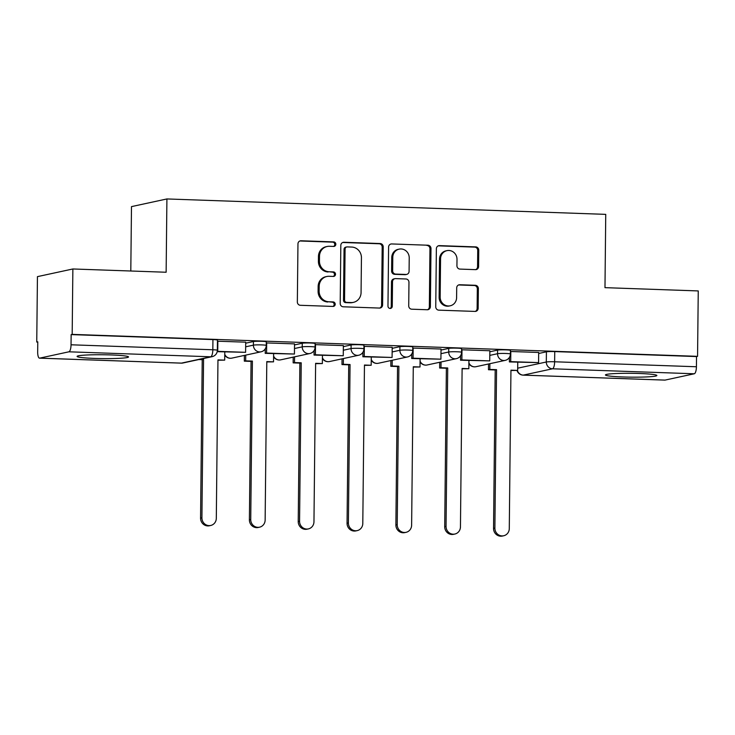 <?xml version="1.0" encoding="UTF-8"?>
<svg xmlns="http://www.w3.org/2000/svg" width="735" height="735" viewBox="0 0 735 735"><rect width="100%" height="100%" fill="white"/><g stroke="black" fill="none" stroke-linecap="round" stroke-linejoin="round"><path stroke-width="1.1" d="M335.831 244.24A2.269 2.15 77.8 0 0 333.708 241.907L301.065 240.768A3.234 3.069 77.8 0 0 297.96 243.882L297.344 301.956A3.234 3.069 77.8 0 0 300.385 305.291L333.029 306.431A2.269 2.15 77.8 0 0 335.206 304.253A2.269 2.15 77.8 0 0 333.074 301.92L328.857 301.773A10.354 9.803 77.8 0 1 319.128 291.097L319.183 286.264A10.354 9.803 77.8 0 1 326.818 276.489A10.354 9.803 77.8 0 1 329.124 276.286L333.341 276.433A2.269 2.15 77.8 0 0 335.518 274.247A2.269 2.15 77.8 0 0 333.396 271.913L329.17 271.766A10.354 9.803 77.8 0 1 319.44 261.1L319.495 256.258A10.354 9.803 77.8 0 1 327.139 246.482A10.354 9.803 77.8 0 1 329.436 246.28L333.662 246.427A2.269 2.15 77.8 0 0 335.831 244.24M333.626 246.427A2.269 2.15 77.8 0 0 332.67 242.137L300.027 240.988A3.234 3.069 77.8 0 0 299.834 240.988M333.001 306.431A2.269 2.15 77.8 0 0 332.045 302.14L328.857 301.773M333.313 276.433A2.269 2.15 77.8 0 0 332.358 272.134L329.17 271.766M110.866 354.931A25.707 1.92 -179.4 0 0 77.092 356.411A25.707 1.92 -179.4 0 0 94.751 358.423A25.707 1.92 -179.4 0 0 128.515 356.944A25.707 1.92 -179.4 0 0 110.866 354.931M639.22 373.49A25.707 1.92 -179.4 0 0 605.447 374.96A25.707 1.92 -179.4 0 0 623.105 376.972A25.707 1.92 -179.4 0 0 656.87 375.502A25.707 1.92 -179.4 0 0 639.22 373.49M475.49 269.644A3.234 3.069 77.8 0 0 478.595 266.52L478.761 250.231A3.234 3.069 77.8 0 0 475.729 246.896L439.475 245.628A3.234 3.069 77.8 0 0 436.369 248.742L435.754 306.817A3.234 3.069 77.8 0 0 438.795 310.152L475.049 311.419A3.234 3.069 77.8 0 0 478.154 308.305L478.366 288.625A3.234 3.069 77.8 0 0 475.325 285.29L459.807 284.748A3.234 3.069 77.8 0 0 456.701 287.863L456.6 297.62A8.655 8.195 77.8 0 1 450.215 305.797A8.655 8.195 77.8 0 1 440.164 297.041L440.559 258.812A8.655 8.195 77.8 0 1 446.954 250.644A8.655 8.195 77.8 0 1 457.005 259.391L456.931 265.767A3.234 3.069 77.8 0 0 459.972 269.093L475.49 269.644M68.906 351.808L39.672 358.138A6.597 2.058 -88 0 1 39.506 358.156A6.597 2.058 -88 0 1 37.678 352.01L37.779 341.821L36.75 342.041L37.439 276.636L72.866 268.973L166.138 272.244L166.909 198.946L605.741 214.363L604.978 287.651L698.25 290.931L697.561 356.337L72.177 334.379L71.148 334.6L71.038 344.788L212.828 349.768A6.597 0.496 0.6 0 1 217.358 350.283L217.468 340.094A6.597 0.496 0.6 0 0 212.939 339.579L212.828 349.768A6.597 2.058 -88 0 1 210.697 356.787L68.906 351.808A6.597 2.058 -88 0 0 71.038 344.788M72.866 268.973L72.177 334.379M383.211 246.877A3.234 3.069 77.8 0 0 380.179 243.542L343.925 242.265A3.234 3.069 77.8 0 0 340.819 245.389L340.204 303.463A3.234 3.069 77.8 0 0 343.245 306.789L379.499 308.066A3.234 3.069 77.8 0 0 382.604 304.952L383.211 246.877L382.182 247.098A3.234 3.069 77.8 0 0 379.141 243.763L342.887 242.495A3.234 3.069 77.8 0 0 342.694 242.495M391.7 243.946L427.954 245.224A3.234 3.069 77.8 0 1 430.986 248.549L430.379 306.624A3.234 3.069 77.8 0 1 427.274 309.747L411.756 309.196A3.234 3.069 77.8 0 1 408.724 305.861L408.963 282.313A3.234 3.069 77.8 0 0 405.931 278.978L395.632 278.62A3.234 3.069 77.8 0 0 392.527 281.735L392.269 306.256A2.269 2.15 77.8 0 1 390.607 308.397A2.269 2.15 77.8 0 1 387.97 306.109L388.594 247.061A3.234 3.069 77.8 0 1 391.7 243.946L427.954 245.224M538.663 353.489L546.417 351.808L546.307 361.997A6.597 0.496 0.6 0 1 554.631 361.776L696.422 366.756A6.597 2.058 92 0 1 694.29 373.775L665.056 380.096A6.597 2.058 92 0 1 664.899 380.114A6.597 2.058 92 0 1 664.734 380.087M36.75 342.041L37.779 342.078M130.802 271.004L131.482 206.618L166.909 198.946M697.561 356.337L696.532 356.567L696.422 366.756M245.701 342.17L217.45 341.205M294.533 343.888L266.281 342.914M343.364 345.606L315.113 344.632M392.187 347.315L363.935 346.35M441.018 349.033L412.767 348.059M489.85 350.751L461.598 349.777M538.672 352.46L510.43 351.486M489.841 351.771L497.586 350.099L497.549 353.71A6.597 0.496 0.6 0 1 504.853 353.452A6.597 0.496 0.6 0 1 510.402 354.004L510.439 350.384A6.597 0.496 -179.4 0 0 504.89 349.842A6.597 0.496 -179.4 0 0 497.586 350.099M441.009 350.062L448.754 348.381L448.717 352.001A6.597 0.496 0.6 0 1 456.031 351.743A6.597 0.496 0.6 0 1 461.571 352.285L461.608 348.675A6.597 0.496 -179.4 0 0 456.067 348.124A6.597 0.496 -179.4 0 0 448.754 348.381M392.178 348.344L399.932 346.663L399.886 350.283A6.597 0.496 0.6 0 1 407.199 350.025A6.597 0.496 0.6 0 1 412.739 350.567L412.776 346.957A6.597 0.496 -179.4 0 0 407.236 346.415A6.597 0.496 -179.4 0 0 399.932 346.663M343.346 346.626L351.1 344.954L351.064 348.565A6.597 0.496 0.6 0 1 358.368 348.307A6.597 0.496 0.6 0 1 363.917 348.859L363.954 345.239A6.597 0.496 -179.4 0 0 358.404 344.697A6.597 0.496 -179.4 0 0 351.1 344.954M294.524 344.917L302.269 343.236L302.232 346.856A6.597 0.496 0.6 0 1 309.545 346.598A6.597 0.496 0.6 0 1 315.085 347.14L315.122 343.53A6.597 0.496 -179.4 0 0 309.582 342.979A6.597 0.496 -179.4 0 0 302.269 343.236M245.692 343.199L253.437 341.527L253.4 345.138A6.597 0.496 0.6 0 1 260.714 344.88A6.597 0.496 0.6 0 1 266.254 345.432L266.29 341.812A6.597 0.496 -179.4 0 0 260.75 341.27A6.597 0.496 -179.4 0 0 253.437 341.527M696.532 356.567L554.741 351.587A6.597 0.496 -179.4 0 0 546.417 351.808M71.148 334.6L212.939 339.579M327.139 246.482L326.101 246.703A10.354 9.803 77.8 0 0 318.457 256.478L319.495 256.258M328.132 271.987A10.354 9.803 77.8 0 1 318.411 261.32L318.457 256.478M326.818 276.489L325.789 276.709A10.354 9.803 77.8 0 0 318.145 286.485L319.183 286.264M327.819 301.993A10.354 9.803 77.8 0 1 318.099 291.326L318.145 286.485M379.692 308.066A3.234 3.069 77.8 0 0 381.575 305.172L382.182 247.098M347.251 246.905A2.269 2.15 77.8 0 0 345.082 249.082L344.55 300.064A2.269 2.15 77.8 0 0 346.672 302.397L351.128 302.554A10.354 9.803 77.8 0 0 353.425 302.351A10.354 9.803 77.8 0 0 361.069 292.576L361.436 257.728A10.354 9.803 77.8 0 0 351.707 247.061L347.251 246.905M346.755 246.951L345.716 247.171A2.269 2.15 77.8 0 0 344.044 249.312L345.082 249.082M353.425 302.351L352.396 302.572A10.354 9.803 77.8 0 1 350.099 302.774L345.643 302.618A2.269 2.15 77.8 0 1 343.511 300.284L344.044 249.312M427.467 309.747A3.234 3.069 77.8 0 0 429.35 306.853L429.957 248.779A3.234 3.069 77.8 0 0 426.916 245.444M394.915 278.684L393.887 278.905A3.234 3.069 77.8 0 0 391.498 281.964L391.24 306.477L392.269 306.256M390.074 308.434A2.269 2.15 77.8 0 0 391.24 306.477M409.22 257.875A8.655 8.195 77.8 0 0 399.178 249.128A8.655 8.195 77.8 0 0 392.784 257.296L392.646 270.765A3.234 3.069 77.8 0 0 395.687 274.1L405.977 274.458A3.234 3.069 77.8 0 0 409.083 271.344L409.22 257.875M399.178 249.128L398.14 249.349A8.655 8.195 77.8 0 0 391.755 257.516L392.784 257.296M406.694 274.403L405.665 274.624A3.234 3.069 77.8 0 1 404.939 274.688L394.649 274.32A3.234 3.069 77.8 0 1 391.608 270.994L391.755 257.516M446.954 250.644L445.915 250.865A8.655 8.195 77.8 0 0 439.53 259.042L440.559 258.812M450.215 305.797L449.177 306.017A8.655 8.195 77.8 0 1 439.126 297.271L439.53 259.042M475.242 311.419A3.234 3.069 77.8 0 0 477.125 308.525L477.327 288.846A3.234 3.069 77.8 0 0 474.296 285.511L458.778 284.969A3.234 3.069 77.8 0 0 458.585 284.969M475.683 269.644A3.234 3.069 77.8 0 0 477.557 266.75L477.732 250.451A3.234 3.069 77.8 0 0 474.691 247.116L438.437 245.848A3.234 3.069 77.8 0 0 438.244 245.848M210.715 525.47L209.374 525.764A7.58 7.185 -102.2 0 1 200.563 518.101L201.914 517.808A7.58 7.185 77.8 0 0 210.715 525.47A7.58 7.185 77.8 0 0 216.31 518.313L217.964 359.893L224.699 360.122L224.781 351.927M224.699 360.122L217.964 360.223M200.563 518.101L202.226 359.672L198.79 359.553M217.192 351.661L245.6 352.322L217.735 351.348L217.845 341.159M245.6 352.322L245.701 342.133M217.238 351.449L217.735 351.348M201.914 517.808L203.567 359.387L200.131 359.268M203.567 359.387L202.226 359.672M259.538 527.188L258.196 527.482A7.58 7.185 -102.2 0 1 249.395 519.82L250.736 519.526A7.58 7.185 77.8 0 0 259.538 527.188A7.58 7.185 77.8 0 0 265.142 520.031L266.796 361.602L273.53 361.84L273.613 353.645M273.53 361.84L266.796 361.942M249.395 519.82L251.058 361.39L244.323 361.151L245.665 360.867L245.729 355.115M244.387 355.409L244.323 361.151M265.271 348.822L265.225 353.351L294.423 354.04L266.566 353.057L266.676 342.868M294.423 354.04L294.533 343.851M265.225 353.351L266.566 353.057M250.736 519.526L252.399 361.096L245.665 360.867M252.399 361.096L251.058 361.39M308.369 528.906L307.028 529.191A7.58 7.185 -102.2 0 1 298.226 521.528L299.568 521.244A7.58 7.185 77.8 0 0 308.369 528.906A7.58 7.185 77.8 0 0 313.964 521.749L315.627 363.32L322.353 363.559L322.444 355.363M322.353 363.559L315.618 363.66M298.226 521.528L299.88 363.108L293.155 362.869L294.496 362.575L294.56 356.833M293.219 357.127L293.155 362.869M314.102 350.54L314.056 355.069L343.254 355.749L315.398 354.775L315.508 344.586M343.254 355.749L343.364 345.56M314.056 355.069L315.398 354.775M299.568 521.244L301.231 362.814L294.496 362.575M301.231 362.814L299.88 363.108M357.201 530.615L355.859 530.909A7.58 7.185 -102.2 0 1 347.058 523.246L348.399 522.952A7.58 7.185 77.8 0 0 357.201 530.615A7.58 7.185 77.8 0 0 362.796 523.458L364.459 365.038L371.184 365.267L371.267 357.072M371.184 365.267L364.45 365.368M347.058 523.246L348.712 364.817L341.986 364.578L343.328 364.294L343.383 358.551M342.041 358.836L341.986 364.578M362.934 352.249L362.879 356.778L392.086 357.467L364.229 356.493L364.33 346.304M392.086 357.467L392.187 347.278M362.879 356.778L364.229 356.493M348.399 522.952L350.053 364.532L343.328 364.294M350.053 364.532L348.712 364.817M406.032 532.333L404.682 532.618A7.58 7.185 -102.2 0 1 395.88 524.955L397.222 524.671A7.58 7.185 77.8 0 0 406.032 532.333A7.58 7.185 77.8 0 0 411.628 525.176L413.281 366.747L420.016 366.986L420.098 358.79M420.016 366.986L413.281 367.087M395.88 524.955L397.543 366.535L390.809 366.296L392.159 366.002L392.214 360.26M390.873 360.554L390.809 366.296M411.756 353.967L411.71 358.496L440.908 359.185L413.052 358.202L413.162 348.013M440.908 359.185L441.018 348.996M411.71 358.496L413.052 358.202M397.222 524.671L398.885 366.241L392.159 366.002M398.885 366.241L397.543 366.535M454.855 534.042L453.513 534.336A7.58 7.185 -102.2 0 1 444.712 526.673L446.053 526.379A7.58 7.185 77.8 0 0 454.855 534.042A7.58 7.185 77.8 0 0 460.45 526.885L462.113 368.465L468.838 368.704L468.93 360.508M468.838 368.704L462.113 368.805M444.712 526.673L446.375 368.244L439.64 368.014L440.982 367.721L441.046 361.978M439.705 362.272L439.64 368.014M460.588 355.676L460.542 360.205L489.74 360.894L461.883 359.92L461.993 349.731M489.74 360.894L489.85 350.705M460.542 360.205L461.883 359.92M446.053 526.379L447.716 367.959L440.982 367.721M447.716 367.959L446.375 368.244M503.686 535.76L502.345 536.054A7.58 7.185 -102.2 0 1 493.543 528.391L494.885 528.097A7.58 7.185 77.8 0 0 503.686 535.76A7.58 7.185 77.8 0 0 509.281 528.603L510.944 370.174L517.67 370.412L517.752 362.217M517.67 370.412L510.935 370.513M493.543 528.391L495.197 369.962L488.472 369.723L489.813 369.439L489.877 363.696M488.527 363.981L488.472 369.723M509.419 357.394L509.373 361.923L538.571 362.612L510.715 361.629L510.816 351.44M538.571 362.612L538.682 352.423M509.373 361.923L510.715 361.629M494.885 528.097L496.548 369.668L489.813 369.439M496.548 369.668L495.197 369.962M332.67 242.137L333.708 241.907M332.045 302.14L333.074 301.92M332.358 272.134L333.396 271.913M517.697 368.189L546.307 361.997A6.597 6.247 -102.2 0 0 552.5 368.795L523.265 375.116L665.056 380.096M694.29 373.775L552.5 368.795A6.597 2.058 -88 0 0 554.631 361.776L554.741 351.587M39.672 358.138L181.462 363.118L210.697 356.787A6.597 6.247 77.8 0 0 212.158 356.659A6.597 6.597 0 0 0 217.358 350.283M489.795 355.391L497.549 353.71A6.597 6.247 -102.2 0 0 505.202 360.37A6.597 6.597 0 0 0 510.402 354.004M440.972 353.673L448.717 352.001A6.597 6.247 -102.2 0 0 456.371 358.662A6.597 6.597 0 0 0 461.571 352.285M392.141 351.955L399.886 350.283A6.597 6.247 -102.2 0 0 407.548 356.944A6.597 6.597 0 0 0 412.739 350.567M343.309 350.246L351.064 348.565A6.597 6.247 -102.2 0 0 358.717 355.235A6.597 6.597 0 0 0 363.917 348.859M294.487 348.528L302.232 346.856A6.597 6.247 -102.2 0 0 309.885 353.517A6.597 6.597 0 0 0 315.085 347.14M245.655 346.819L253.4 345.138A6.597 6.247 -102.2 0 0 261.054 351.799A6.597 6.597 0 0 0 266.254 345.432M261.054 351.799L231.828 358.129A6.597 6.247 -102.2 0 1 230.358 358.257A6.597 6.247 77.8 0 1 224.754 354.334M309.885 353.517L280.651 359.847A6.597 6.247 -102.2 0 1 279.19 359.975A6.597 6.247 77.8 0 1 273.585 356.043M358.717 355.235L329.482 361.556A6.597 6.247 -102.2 0 1 328.021 361.684A6.597 6.247 77.8 0 1 322.417 357.761M407.548 356.944L378.314 363.274A6.597 6.247 -102.2 0 1 376.853 363.402A6.597 6.247 77.8 0 1 371.248 359.47M456.371 358.662L427.145 364.983A6.597 6.247 -102.2 0 1 425.675 365.12A6.597 6.247 77.8 0 1 420.071 361.188M505.202 360.37L475.968 366.701A6.597 6.247 -102.2 0 1 474.507 366.829A6.597 6.247 77.8 0 1 468.902 362.906M517.054 370.55A6.597 6.597 0 0 0 523.109 375.135A6.597 2.058 92 0 0 523.265 375.116A6.597 6.247 -102.2 0 1 517.394 370.477M664.899 380.114L523.109 375.135A6.597 2.058 92 0 1 522.907 375.098M39.506 358.156L181.306 363.136A6.597 6.597 0 0 0 182.932 362.989A6.597 6.247 77.8 0 1 181.462 363.118A6.597 2.058 92 0 1 181.306 363.136A6.597 2.058 92 0 1 181.141 363.108M318.411 261.32L319.44 261.1M318.099 291.326L319.128 291.097M300.027 240.988L301.065 240.768M381.575 305.172L382.604 304.952M342.887 242.495L343.925 242.265M379.141 243.763L380.179 243.542M343.511 300.284L344.55 300.064M345.643 302.618L346.672 302.397M350.099 302.774L351.128 302.554M429.957 248.779L430.986 248.549M429.35 306.853L430.379 306.624M391.498 281.964L392.527 281.735M391.608 270.994L392.646 270.765M394.649 274.32L395.687 274.1M404.939 274.688L405.977 274.458M439.126 297.271L440.164 297.041M458.778 284.969L459.807 284.748M474.296 285.511L475.325 285.29M477.327 288.846L478.366 288.625M477.125 308.525L478.154 308.305M438.437 245.848L439.475 245.628M474.691 247.116L475.729 246.896M477.732 250.451L478.761 250.231M477.557 266.75L478.595 266.52M224.754 355.033A6.597 6.597 0 0 0 231.828 358.129M273.576 356.741A6.597 6.597 0 0 0 280.651 359.847M322.408 358.459A6.597 6.597 0 0 0 329.482 361.556M371.239 360.178A6.597 6.597 0 0 0 378.314 363.274M420.071 361.886A6.597 6.597 0 0 0 427.145 364.983M468.893 363.604A6.597 6.597 0 0 0 475.968 366.701M182.932 362.989L212.158 356.659"/></g></svg>
